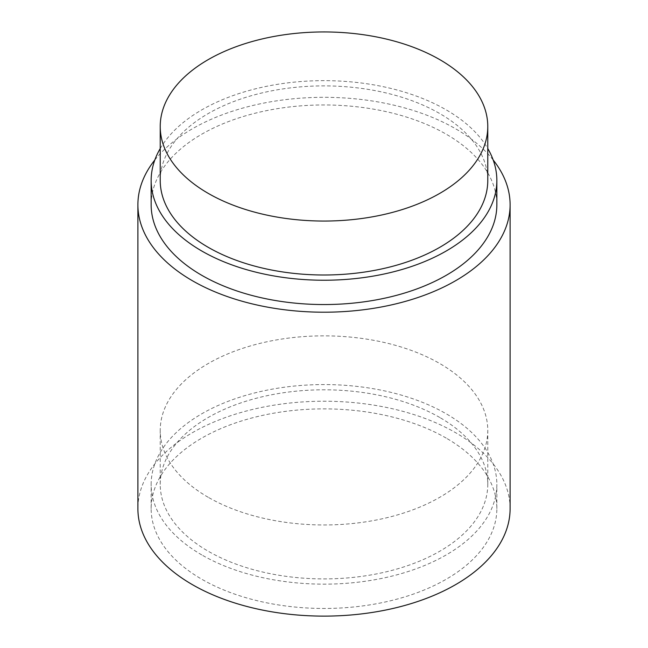 <?xml version="1.0" encoding="UTF-8"?>
<svg xmlns="http://www.w3.org/2000/svg" width="648" height="648" viewBox="0 0 648 648"><rect width="100%" height="100%" fill="white"/><g stroke="black" fill="none" stroke-linecap="round" stroke-linejoin="round"><path stroke-width="0.49" stroke-dasharray="3.24 2.43" d="M154.832 159.975A186.106 107.447 180 0 1 455.601 128.782A186.106 107.447 180 0 1 493.169 159.975M510.106 508.672A186.106 107.447 0 0 0 455.601 432.694A186.106 107.447 0 0 0 252.777 409.398A186.106 107.447 0 0 0 137.894 508.672M201.779 554.923A172.846 99.792 180 0 1 151.154 484.356A172.846 99.792 180 0 1 257.855 392.161A172.846 99.792 180 0 1 446.221 413.797A172.846 99.792 180 0 1 496.846 484.356A172.846 99.792 180 0 1 390.145 576.55A172.846 99.792 180 0 1 201.779 554.923M446.221 438.105A172.846 99.792 0 0 0 257.855 416.47A172.846 99.792 0 0 0 151.154 508.672A172.846 99.792 0 0 0 201.779 579.231A172.846 99.792 0 0 0 390.145 600.866A172.846 99.792 0 0 0 496.846 508.672A172.846 99.792 0 0 0 446.221 438.105M160.226 148.538A172.846 99.792 180 0 1 446.221 109.877A172.846 99.792 180 0 1 487.774 148.538M151.154 204.76A172.846 99.792 180 0 1 257.855 112.558A172.846 99.792 180 0 1 446.221 134.193A172.846 99.792 180 0 1 496.846 204.76M208.194 497.275A163.774 94.551 180 0 1 160.226 430.41A163.774 94.551 180 0 1 261.33 343.051A163.774 94.551 180 0 1 439.806 363.552A163.774 94.551 180 0 1 487.774 430.41A163.774 94.551 180 0 1 386.67 517.768A163.774 94.551 180 0 1 208.194 497.275M439.806 417.498A163.774 94.551 0 0 0 261.33 396.997A163.774 94.551 0 0 0 160.226 484.356A163.774 94.551 0 0 0 208.194 551.213A163.774 94.551 0 0 0 386.67 571.714A163.774 94.551 0 0 0 487.774 484.356A163.774 94.551 0 0 0 439.806 417.498M160.226 180.444A163.774 94.551 180 0 1 261.33 93.085A163.774 94.551 180 0 1 439.806 113.586A163.774 94.551 180 0 1 487.774 180.444M151.154 508.672L151.154 484.356M160.226 484.356L160.226 430.41M496.846 508.672L496.846 484.356M487.774 484.356L487.774 430.41"/><path stroke-width="0.97" d="M493.169 159.975A186.106 107.447 180 0 1 510.106 204.76A186.106 107.447 180 0 1 395.223 304.025A186.106 107.447 180 0 1 192.399 280.73A186.106 107.447 180 0 1 137.894 204.76A186.106 107.447 180 0 1 154.832 159.975M137.894 204.76L137.894 508.672A186.106 107.447 0 0 0 192.399 584.65A186.106 107.447 0 0 0 395.223 607.937A186.106 107.447 0 0 0 510.106 508.672L510.106 204.76M487.774 148.538A172.846 99.792 180 0 1 496.846 180.444A172.846 99.792 180 0 1 390.145 272.638A172.846 99.792 180 0 1 201.779 251.011A172.846 99.792 180 0 1 151.154 180.444A172.846 99.792 180 0 1 160.226 148.538M496.846 180.444L496.846 204.76A172.846 99.792 180 0 1 390.145 296.954A172.846 99.792 180 0 1 201.779 275.319A172.846 99.792 180 0 1 151.154 204.76L151.154 180.444M439.806 59.64A163.774 94.551 180 0 1 487.774 126.498A163.774 94.551 180 0 1 386.67 213.856A163.774 94.551 180 0 1 208.194 193.355A163.774 94.551 180 0 1 160.226 126.498A163.774 94.551 180 0 1 261.33 39.139A163.774 94.551 180 0 1 439.806 59.64M487.774 126.498L487.774 180.444A163.774 94.551 180 0 1 386.67 267.802A163.774 94.551 180 0 1 208.194 247.301A163.774 94.551 180 0 1 160.226 180.444L160.226 126.498"/></g></svg>
